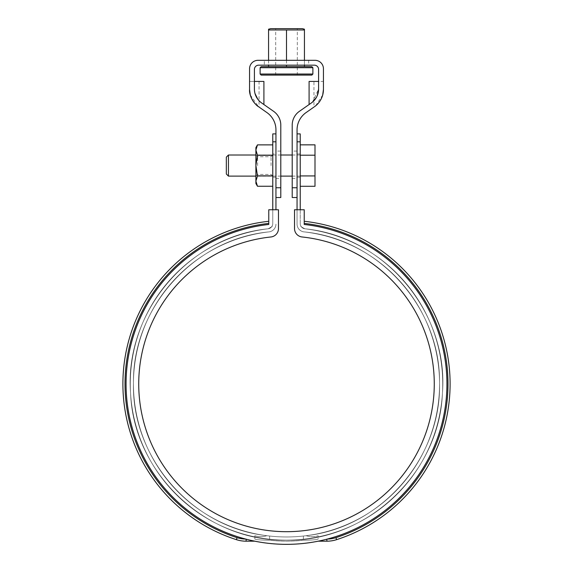 <?xml version="1.0" encoding="UTF-8"?>
<svg xmlns="http://www.w3.org/2000/svg" width="573" height="573" viewBox="0 0 573 573"><rect width="100%" height="100%" fill="white"/><g stroke="black" fill="none" stroke-linecap="round" stroke-linejoin="round"><path stroke-width="0.43" stroke-dasharray="2.87 2.15" d="M269.024 231.872C194.319 238.884 132.449 307.644 133.459 382.778C131.367 457.684 191.905 527.547 266.825 535.691L269.611 536.027L266.825 535.691C192.292 527.633 131.353 457.963 133.459 382.886C132.456 307.923 193.939 238.962 269.024 231.872A153.041 153.041 0 0 0 156.973 465.441A153.041 153.041 0 0 0 416.027 465.441A153.041 153.041 0 0 0 303.976 231.872C378.689 238.884 440.558 307.651 439.541 382.785C441.625 457.698 381.081 527.561 306.154 535.698L303.389 536.027A153.041 153.041 0 0 1 269.611 536.027A153.041 153.041 0 0 0 303.389 536.027L306.154 535.698C380.694 527.64 441.64 457.977 439.541 382.893C440.551 307.93 379.068 238.962 303.976 231.872C300.811 231.707 298.153 228.391 298.999 229.272L298.999 229.272C298.175 228.412 300.854 231.728 303.976 231.872C300.811 231.707 298.153 228.391 298.999 229.272L298.999 229.272C298.175 228.412 300.854 231.728 303.976 231.872C378.689 238.884 440.558 307.651 439.541 382.785C441.625 457.698 381.081 527.561 306.154 535.698C312.908 537.975 318.273 535.533 318.165 535.784L318.165 539.014C317.27 539.673 312.342 540.081 303.389 540.253C312.378 540.081 317.299 539.666 318.165 539.014C317.27 539.673 312.342 540.081 303.389 540.253C292.13 541.478 280.87 541.471 269.611 540.246C280.87 541.471 292.13 541.478 303.389 540.253C312.378 540.081 317.299 539.666 318.165 539.014L318.165 535.784C318.302 535.54 312.829 537.975 306.154 535.698C380.694 527.64 441.64 457.977 439.541 382.893C440.551 307.93 379.068 238.962 303.976 231.872A153.041 153.041 0 0 1 416.027 465.441A153.041 153.041 0 0 1 156.973 465.441A153.041 153.041 0 0 1 269.024 231.872C272.189 231.707 274.847 228.391 274.001 229.272L274.001 229.272C274.832 228.412 272.139 231.728 269.024 231.872A7.807 7.807 0 0 0 275.942 224.115A7.807 7.807 0 0 1 269.024 231.872A153.041 153.041 0 0 0 156.973 465.441A153.041 153.041 0 0 0 416.027 465.441A153.041 153.041 0 0 0 303.976 231.872A7.807 7.807 0 0 1 297.058 224.115A7.807 7.807 0 0 0 303.976 231.872A7.807 7.807 0 0 1 297.058 224.115A7.807 7.807 0 0 0 303.976 231.872A153.041 153.041 0 0 1 416.027 465.441A153.041 153.041 0 0 1 156.973 465.441A153.041 153.041 0 0 1 269.024 231.872A7.807 7.807 0 0 0 275.942 224.115A7.807 7.807 0 0 1 269.024 231.872C272.189 231.707 274.847 228.391 274.001 229.272L274.001 229.272C274.832 228.412 272.139 231.728 269.024 231.872C194.319 238.884 132.449 307.644 133.459 382.778C131.367 457.684 191.905 527.547 266.825 535.691C260.142 537.975 254.713 535.533 254.835 535.784C254.699 535.533 260.156 537.975 266.825 535.691C192.292 527.633 131.353 457.963 133.459 382.886C132.456 307.923 193.939 238.962 269.024 231.872M275.942 209.761L275.942 133.903L275.942 141.818L272.777 141.818L272.777 223.549A5.279 5.279 0 0 1 268.121 228.792C187.822 236.513 124.012 313.524 130.572 393.271C133.545 473.42 206.445 542.037 286.65 540.131C366.634 541.986 439.649 473.119 442.442 393.128C448.988 313.209 384.77 236.413 304.879 228.792A156.207 156.207 0 0 1 418.605 467.281A156.207 156.207 0 0 1 154.395 467.281A156.207 156.207 0 0 1 268.121 228.792C274.925 225.268 270.972 226.392 272.025 226.271C270.972 226.392 274.918 225.275 268.121 228.792A5.279 5.279 0 0 0 272.777 223.549A5.279 5.279 0 0 1 268.121 228.792C187.822 236.513 124.012 313.524 130.572 393.271C133.545 473.42 206.445 542.037 286.65 540.131C366.634 541.986 439.649 473.119 442.442 393.128C448.988 313.209 384.77 236.413 304.879 228.792C298.075 225.268 302.028 226.392 300.975 226.271C302.028 226.392 298.075 225.268 304.879 228.792C385.178 236.513 448.988 313.517 442.428 393.271C439.455 473.42 366.555 542.037 286.35 540.131C206.366 541.986 133.351 473.119 130.558 393.128C124.012 313.209 188.231 236.413 268.121 228.792C274.925 225.268 270.972 226.392 272.025 226.271C270.972 226.392 274.918 225.275 268.121 228.792A5.279 5.279 0 0 0 272.777 223.549L272.777 209.761L275.942 209.761L272.777 209.761L272.777 223.549L272.777 209.761M300.223 223.549A5.279 5.279 0 0 0 304.879 228.792A156.207 156.207 0 0 1 418.605 467.281A156.207 156.207 0 0 1 154.395 467.281A156.207 156.207 0 0 1 268.121 228.792C188.231 236.413 124.012 313.209 130.558 393.128C133.351 473.119 206.366 541.986 286.35 540.131C366.555 542.037 439.455 473.42 442.428 393.271C448.988 313.517 385.178 236.513 304.879 228.792C298.075 225.268 302.028 226.392 300.975 226.271C302.028 226.392 298.075 225.268 304.879 228.792A156.207 156.207 0 0 1 418.605 467.281A156.207 156.207 0 0 1 154.395 467.281A156.207 156.207 0 0 1 268.121 228.792A156.207 156.207 0 0 0 154.395 467.281A156.207 156.207 0 0 0 418.605 467.281A156.207 156.207 0 0 0 304.879 228.792A5.279 5.279 0 0 1 300.223 223.549A5.279 5.279 0 0 0 304.879 228.792A5.279 5.279 0 0 1 300.223 223.549L300.223 209.761L297.058 209.761L297.058 224.115L297.058 133.903L297.058 141.818L300.223 141.818L300.223 223.549M254.835 535.784L254.835 539.014C255.73 539.666 260.658 540.081 269.611 540.246C260.622 540.074 255.701 539.666 254.835 539.014C255.73 539.666 260.658 540.081 269.611 540.246C280.87 541.471 292.13 541.478 303.389 540.253C292.13 541.478 280.87 541.471 269.611 540.246C260.622 540.074 255.701 539.666 254.835 539.014L254.835 535.784C254.699 535.533 260.156 537.975 266.825 535.691L269.611 536.027A153.041 153.041 0 0 0 303.389 536.027L306.154 535.698C312.908 537.975 318.273 535.533 318.165 535.784C318.302 535.54 312.829 537.975 306.154 535.698L303.389 536.027A153.041 153.041 0 0 1 269.611 536.027L266.825 535.691C260.142 537.975 254.713 535.533 254.835 535.784M272.777 153.958L272.777 177.179L272.777 153.958L275.942 153.958L275.942 177.179L275.942 153.958M272.777 141.818L272.777 133.903M297.058 165.568L297.058 153.958L297.058 165.568M300.223 165.568L300.223 177.179L300.223 165.568M300.223 141.818L300.223 133.903M304.234 209.761L294.522 209.761L294.522 228.577A8.445 8.445 0 0 0 302.078 236.971A147.77 147.77 0 0 1 411.794 462.261A147.77 147.77 0 0 1 161.206 462.261A147.77 147.77 0 0 1 270.922 236.971A8.445 8.445 0 0 0 278.478 228.577L278.478 209.761L268.766 209.761M297.058 209.761L297.058 224.115L297.058 209.761L300.223 209.761M268.766 223.406L268.766 224.466A160.433 160.433 0 0 0 245.681 539.071L246.118 539.186L245.681 539.071A29.552 29.552 0 0 1 237.072 537.653A161.486 161.486 0 0 1 268.766 223.406L268.766 224.466A160.433 160.433 0 0 0 245.681 539.071A160.433 160.433 0 0 1 268.766 224.466L268.766 223.406M304.234 224.466A160.433 160.433 0 0 1 327.319 539.071L318.216 541.184A160.433 160.433 0 0 0 326.882 539.186L318.216 541.184L326.882 541.184A31.665 31.665 0 0 0 336.58 539.666A163.599 163.599 0 0 0 304.234 221.285L304.234 224.466A160.433 160.433 0 0 1 327.319 539.071A160.433 160.433 0 0 0 304.234 224.466L304.234 223.406L304.234 224.466M326.882 541.184L326.882 539.186L327.319 539.071A29.552 29.552 0 0 0 335.928 537.653L336.58 539.666M246.118 541.184L254.784 541.184L246.118 539.186A160.433 160.433 0 0 0 254.784 541.184L246.118 539.186L246.118 541.184A31.665 31.665 0 0 1 236.42 539.666A163.599 163.599 0 0 1 268.766 221.285M335.928 537.653A161.486 161.486 0 0 0 304.234 223.406L304.234 221.285M260.393 101.994L261.617 102.939C257.463 100.325 255.064 95.712 254.412 89.102L254.412 69.39A4.219 4.219 0 0 1 258.638 65.172L314.362 65.172A4.219 4.219 0 0 1 318.588 69.39L318.588 89.102A16.889 16.889 0 0 1 311.383 102.939L299.4 111.327A16.889 16.889 0 0 0 292.201 125.165L292.201 197.527M292.201 187.765L297.058 187.765L297.058 197.527L297.058 129.885A21.108 21.108 0 0 1 306.054 112.594L314.441 106.728C317.721 105.024 324.074 96.737 323.444 89.431L323.444 81.423L318.588 81.423L318.588 89.102L312.579 102.023M313.94 81.423L318.588 81.423L313.94 81.423L313.94 107.072L314.441 106.728A21.108 21.108 0 0 0 323.444 89.431L323.444 68.76A8.445 8.445 0 0 0 315 60.315L258 60.315A8.445 8.445 0 0 0 249.556 68.76L249.556 89.431L249.556 81.423L259.06 81.423L249.556 81.423M322.699 94.989L315.637 105.819M318.588 89.102L318.588 81.423L323.444 81.423M318.588 81.423L309.091 81.423M250.301 94.989L258.559 106.728L266.946 112.594A21.108 21.108 0 0 1 275.942 129.885L275.942 197.527L275.942 187.765L280.799 187.765L280.799 125.165A16.889 16.889 0 0 0 273.6 111.327L261.617 102.939A16.889 16.889 0 0 1 254.412 89.102L254.412 81.423L263.909 81.423M259.06 81.423L259.06 107.072L258.559 106.728A21.108 21.108 0 0 1 249.556 89.431M316.339 97.525L317.292 95.584M254.412 81.423L254.412 89.102L254.992 93.492M257.814 99.265L259.089 100.769M297.058 151.086L297.058 178.525L297.058 151.086L292.201 151.086L292.201 178.525L292.201 151.086M280.799 197.527L280.799 187.765M280.799 151.086L280.799 178.525L280.799 151.086L275.942 151.086L275.942 178.525L275.942 151.086M308.668 60.315L308.668 65.172L264.332 65.172L264.332 60.315L308.668 60.315L264.332 60.315M292.201 178.525L297.058 178.525M275.942 178.525L280.799 178.525M268.558 29.216L268.558 29.961L304.442 29.961L304.442 66.647L286.5 66.647L304.442 66.647M304.442 29.961L304.442 29.216M304.442 60.315L304.442 65.172M270.671 28.65L302.329 28.65M286.5 60.315L286.5 65.172M311.834 66.647L261.166 66.647M311.834 75.092L261.166 75.092M286.5 75.092L275.685 75.092L286.5 75.092M268.558 66.647L286.5 66.647L268.558 66.647L268.558 29.961M286.5 28.65L297.315 28.65L286.5 28.65M268.558 60.315L268.558 65.172M286.5 29.961L286.5 66.647M300.223 175.925L300.223 155.204L300.223 186.282L300.223 175.925L315 175.925L315 155.204L300.223 155.204L300.223 144.847L300.223 155.204M315 155.204L315 144.847M228.448 176.119L228.448 155.011M226.335 174.013L226.335 157.124M315 186.282L315 175.925M255.895 183.51L255.895 147.626M272.777 144.876L272.777 155.269L272.777 144.876L257.478 144.876L255.895 150.026L257.478 155.176L255.895 165.568L255.895 155.011L255.895 176.119L255.895 165.568L257.478 175.861L272.777 175.861L272.777 186.254L272.777 155.269L272.777 175.861M256.353 183.804L257.478 186.254L272.777 186.254M272.777 165.568L272.777 155.011L272.777 165.568M257.478 155.176L272.777 155.176M257.478 155.269L272.777 155.269M272.777 175.954L257.478 175.954L255.895 181.104M257.606 165.568L257.606 156.723L257.606 165.568M271.065 165.568L271.065 156.723L271.065 165.568M269.611 536.027L269.611 540.246L269.611 536.027M303.389 536.027L303.389 540.253L303.389 536.027M236.42 539.666L237.072 537.653M312.887 67.7L260.113 67.7M312.887 74.039L260.113 74.039M297.058 177.179L300.223 177.179M297.058 153.958L300.223 153.958M275.942 177.179L272.777 177.179M297.315 75.092L297.315 28.65M275.685 75.092L275.685 28.65M300.223 155.011L292.201 155.011M280.799 155.011L255.895 155.011L257.606 156.723L271.065 156.723L272.777 155.011M300.223 176.119L292.201 176.119M280.799 176.119L255.895 176.119L257.606 174.407L271.065 174.407L272.777 176.119"/><path stroke-width="0.86" d="M275.942 133.903L272.777 133.903L272.777 141.818L275.942 141.818L275.942 209.761M272.777 141.818L272.777 209.761M297.058 209.761L297.058 141.818L300.223 141.818L300.223 209.761M297.058 133.903L300.223 133.903L300.223 141.818M278.478 209.761L268.766 209.761L268.766 224.466A160.433 160.433 0 0 0 150.62 469.208A160.433 160.433 0 0 0 422.38 469.208A160.433 160.433 0 0 0 304.234 224.466L304.234 209.761L294.522 209.761L294.522 228.577A8.445 8.445 0 0 0 302.078 236.971A147.77 147.77 0 0 1 411.794 462.261A147.77 147.77 0 0 1 161.206 462.261A147.77 147.77 0 0 1 270.922 236.971A8.445 8.445 0 0 0 278.478 228.577L278.478 209.761M268.766 209.761L268.766 223.406A161.486 161.486 0 0 0 237.072 537.653L236.42 539.666A163.599 163.599 0 0 1 268.766 221.285M237.072 537.653A29.552 29.552 0 0 0 245.681 539.071A160.433 160.433 0 0 0 246.118 539.186L246.118 541.184A31.665 31.665 0 0 1 236.42 539.666M246.118 541.184L254.784 541.184A160.433 160.433 0 0 0 318.216 541.184L326.882 541.184L326.882 539.186A160.433 160.433 0 0 0 327.319 539.071A29.552 29.552 0 0 0 335.928 537.653A161.486 161.486 0 0 0 304.234 223.406L304.234 209.761M304.234 221.285A163.599 163.599 0 0 1 336.58 539.666A31.665 31.665 0 0 1 326.882 541.184M312.579 102.023L316.339 97.525M315.637 105.819L314.441 106.728A21.108 21.108 0 0 0 323.444 89.431L323.444 68.76A8.445 8.445 0 0 0 315 60.315L258 60.315A8.445 8.445 0 0 0 249.556 68.76L249.556 89.431L250.301 94.989M322.699 94.989L323.444 89.431L323.444 81.423M313.94 107.072L306.054 112.594A21.108 21.108 0 0 0 297.058 129.885L297.058 187.765L292.201 187.765L292.201 125.165A16.889 16.889 0 0 1 299.4 111.327L311.383 102.939A16.889 16.889 0 0 0 318.588 89.102L317.292 95.584M309.091 104.544L309.091 81.423L318.588 81.423M249.556 89.431A21.108 21.108 0 0 0 258.559 106.728C255.279 105.024 248.926 96.737 249.556 89.431L249.556 81.423M318.588 89.102L318.588 69.39A4.219 4.219 0 0 0 314.362 65.172L258.638 65.172A4.219 4.219 0 0 0 254.412 69.39L254.412 89.102A16.889 16.889 0 0 0 261.617 102.939L273.6 111.327A16.889 16.889 0 0 1 280.799 125.165L280.799 187.765L275.942 187.765L275.942 129.885A21.108 21.108 0 0 0 266.946 112.594L259.06 107.072M254.412 81.423L263.909 81.423L263.909 104.544M254.992 93.492L257.814 99.265M259.089 100.769L260.393 101.994M280.799 187.765L280.799 197.527L275.942 197.527M297.058 197.527L292.201 197.527L292.201 187.765M264.332 65.172L308.668 65.172M304.442 29.961L268.558 29.961L268.558 29.216L270.671 28.65L302.329 28.65L304.442 29.216L304.442 60.315M304.442 65.172L304.442 66.647M286.5 29.961L286.5 60.315M286.5 65.172L286.5 66.647L311.834 66.647L312.887 67.7L312.887 74.039L311.834 75.092L261.166 75.092L260.113 74.039L312.887 74.039M312.887 67.7L260.113 67.7L261.166 66.647L286.5 66.647M268.558 29.961L268.558 60.315M268.558 65.172L268.558 66.647M300.223 186.282L315 186.282L315 144.847L300.223 144.847M255.895 155.011L228.448 155.011L228.448 176.119L255.895 176.119M228.448 155.011L226.335 157.124L226.335 174.013L228.448 176.119M315 175.925L300.223 175.925M315 155.204L300.223 155.204M257.478 175.954L255.895 181.104L255.895 183.51L257.478 186.254L255.895 181.104L255.895 165.568L257.478 155.269L255.895 150.026L257.478 144.876L255.895 147.626L255.895 165.568L257.478 175.954L272.777 175.954M257.478 186.254L272.777 186.254L257.478 186.254M255.895 181.104L256.353 183.804M257.478 155.269L272.777 155.269M257.478 155.176L272.777 155.176M257.478 144.876L272.777 144.876L257.478 144.876M257.478 175.861L272.777 175.861M336.58 539.666L335.928 537.653M260.113 67.7L260.113 74.039M292.201 155.011L280.799 155.011M292.201 176.119L280.799 176.119"/></g></svg>
